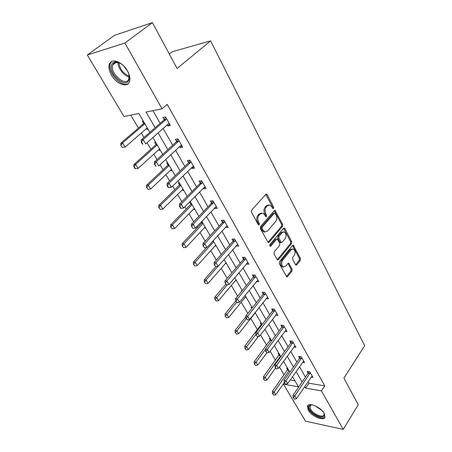 <?xml version="1.0" encoding="UTF-8"?>
<svg xmlns="http://www.w3.org/2000/svg" width="452" height="452" viewBox="0 0 452 452"><rect width="100%" height="100%" fill="white"/><g stroke="black" fill="none" stroke-linecap="round" stroke-linejoin="round"><path stroke-width="0.68" d="M273.545 208.508L273.652 207.095L267.177 194.693L266.573 194.123L265.793 194.366L251.668 210.118L251.51 212.197L258.284 224.717L258.685 225.09L259.273 224.904L259.38 223.457L258.516 221.853C257.442 219.406 257.606 217.203 259.007 215.242L260.182 213.915L262.798 213.084L264.663 214.824L265.917 216.802L266.482 216.621L266.59 215.192L265.742 213.593C264.691 211.157 264.855 208.982 266.228 207.061L267.375 205.756L269.889 204.948L271.765 206.711L272.596 208.304L273.002 208.688L273.545 208.508M272.601 208.321L272.562 207.152L265.787 194.371M258.301 224.751L258.284 223.486L257.42 221.881L258.516 221.853M265.527 216.451L265.499 215.231L264.646 213.638L265.742 213.593M308.23 410.122L307.349 406.478C308.049 401.777 320.773 406.913 324.169 413.371L325.005 416.919C324.197 421.643 311.626 416.462 308.23 410.122M111.52 75.19C109.141 70.981 108.407 67.331 109.316 64.246C111.147 57.636 122.441 61.641 127.43 70.84C129.724 75.004 130.425 78.575 129.532 81.546C127.628 88.213 116.526 84.196 111.52 75.19M295.506 264.691L295.992 265.154L296.772 264.866L300.292 260.38L300.433 258.431L293.291 245.233L292.523 245.509L279.489 261.635L279.342 263.646L286.749 276.901L287.568 276.601L291.935 271.03L292.077 269.059L288.692 263.16L287.89 263.448L285.704 266.194L283.511 266.979C281.432 265.403 281.121 263.2 282.573 260.369L291.133 249.747L293.207 248.995C295.275 250.549 295.597 252.73 294.184 255.544L292.783 257.301L292.642 259.273L295.506 264.691M149.872 132.334L138.871 113.492L123.972 116.503L87.321 54.991L114.441 35.363L152.403 22.6L177.111 68.478L210.587 40.861L364.679 345.712L343.904 378.115L358.244 404.743L343.226 429.4L305.512 421.174L283.466 384.166L298.444 386.827L292.523 376.68M152.403 22.6L124.871 43.03L162.042 108.802L146.069 112.034L155.138 127.724M308.032 381.624L308.936 383.2L324.762 385.901L167.2 104.361L162.042 108.802M324.762 385.901L321.474 390.912L343.226 429.4M282.511 226.35L282.653 224.356L275.076 210.389L274.302 210.643L260.527 226.52L260.375 228.582L268.239 242.622L269.07 242.345L282.511 226.35L281.421 226.373L281.568 224.384L274.307 210.638M284.85 228.565L291.664 241.622L291.523 243.594L278.449 259.708L277.618 260.002L277.11 259.521L274.082 253.922L274.228 251.9L279.664 245.306L279.805 243.3L277.285 239.052L276.477 239.328L270.765 246.176L270.183 246.374L269.912 244.594L283.534 228.316L284.308 228.051L284.85 228.565L283.76 228.588L290.579 241.628L291.664 241.622M210.587 40.861L172.127 51.765L169.319 54.003M152.906 110.65L160.161 123.317M163.115 128.487L172.687 145.199M175.613 150.313L184.817 166.392M187.721 171.461L196.575 186.93M199.451 191.947L207.976 206.841M210.824 211.813L219.034 226.164M221.853 231.085L229.769 244.911M232.56 249.786L240.193 263.115M242.956 267.946L250.312 280.794M253.052 285.585L260.149 297.981M262.866 302.721L269.714 314.682M272.403 319.383L279.014 330.926M281.681 335.582L288.065 346.735M290.704 351.345L296.868 362.12M299.484 366.685L305.445 377.092M167.155 124.91L167.743 125.944L170.404 125.481L165.579 116.949L162.918 117.452L164.2 119.712M179.523 146.685L180.02 147.555L182.687 147.177L178.009 138.917L175.342 139.323L176.602 141.538M191.507 167.782L191.914 168.494L194.586 168.2L190.055 160.194L187.382 160.517L188.608 162.68M203.123 188.23L203.445 188.789L206.118 188.58L201.722 180.817L199.049 181.06L200.253 183.179M214.384 208.056L214.627 208.479L217.305 208.344L213.039 200.818L210.366 200.976L211.542 203.055M225.311 227.288L228.153 227.52L224.017 220.214L221.344 220.305L222.497 222.339M235.916 245.961L238.69 246.137L234.673 239.04L232 239.063L233.13 241.052M246.216 264.092L248.916 264.211L245.018 257.324L242.345 257.273L243.458 259.228M256.267 281.647L258.855 281.777L255.069 275.082L252.397 274.969L253.487 276.89M266.064 298.67L268.516 298.845L264.832 292.337L262.166 292.167L263.233 294.049M275.579 315.225L277.907 315.439L274.324 309.111L271.663 308.891L272.714 310.733M284.822 331.339L287.043 331.582L283.562 325.423L280.901 325.152L281.935 326.966M293.811 347.017L295.936 347.289L292.54 341.3L289.89 340.977L290.902 342.757M302.552 362.284L304.586 362.577L301.286 356.747L298.642 356.379L299.636 358.125M311.061 377.149L313.01 377.471L309.801 371.787L307.162 371.374L308.134 373.092M130.764 115.13L138.408 128.074M141.329 133.024L143.973 137.504M147.053 142.725L150.906 149.245M153.799 154.149L157.013 159.596M160.064 164.76L163.025 169.771M165.89 174.625L169.636 180.975M172.653 186.088L174.777 189.682M177.613 194.49L181.862 201.682M184.851 206.745L186.184 209.005M188.998 213.768L193.71 221.751M196.665 226.757L197.258 227.763M200.044 232.481L205.197 241.204M210.773 250.657L216.338 260.075M221.203 268.318L227.147 278.392M231.339 285.489L237.645 296.167M241.193 302.185L247.837 313.434M250.781 318.428L257.482 329.774M260.527 334.932L266.59 345.204M270.126 351.193L275.466 360.233M279.466 367.007L284.105 374.872M290.212 380.002L294.936 380.81M143.346 121.153L142.369 121.339L143.634 123.509M146.55 128.492L147.171 129.549L148.149 129.379M155.714 142.34L154.737 142.493L155.974 144.617M158.861 149.55L159.392 150.454L160.37 150.318M167.709 162.884L166.726 163.002L167.941 165.087M170.799 169.969L171.24 170.732L172.229 170.624M179.348 182.817L178.359 182.907L179.551 184.941M182.382 189.783L182.744 190.405L183.727 190.326M190.637 202.163L189.654 202.219L190.817 204.219M193.62 209.01L193.908 209.502L194.897 209.451M201.196 221.977L201.761 222.938M204.536 227.684L204.75 228.051L205.739 228.028M215.141 245.82L216.276 246.074M225.446 263.448L226.514 263.612M235.464 280.585L236.475 280.669M241.984 290.902L241.475 290.873L241.696 291.252M245.255 297.196L246.159 297.263M251.99 307.247L251.001 307.168L251.775 308.49M254.798 313.332L255.583 313.406M261.256 323.129L260.273 323.027L261.296 324.773M270.285 338.588L269.302 338.469L270.302 340.186M279.076 353.645L278.093 353.509L279.082 355.199M287.642 368.318L286.664 368.165L287.63 369.826M87.321 54.991L124.871 43.03M284.381 382.861L283.466 384.166M289.851 372.103L283.551 361.312M280.856 356.69L274.33 345.514M271.607 340.853L264.849 329.276M262.098 324.564L255.092 312.569M252.318 307.812L245.057 295.376M242.255 290.574L234.724 277.681M231.893 272.827L224.085 259.454M221.226 254.555L213.124 240.673M210.237 235.729L201.824 221.316M198.903 216.322L190.168 201.355M187.224 196.309L178.144 180.755M175.167 175.658L165.731 159.494M162.726 154.347L152.912 137.532M304.721 386.522L305.631 388.098L321.474 390.912M158.132 132.905L167.822 149.668M170.788 154.799L180.105 170.918M183.043 176.003L192.004 191.512M194.914 196.547L203.547 211.474M206.423 216.457L214.734 230.836M217.587 235.774L225.593 249.623M228.418 254.51L236.136 267.861M238.933 272.703L246.374 285.574M249.148 290.37L256.324 302.783M259.064 307.535L265.991 319.513M268.708 324.22L275.392 335.779M278.087 340.441L284.54 351.605M287.206 356.221L293.438 367.001M296.083 371.572L302.1 381.991M308.936 383.2L305.631 388.098M147.171 129.549L147.883 128.927M167.743 125.944L169.692 124.215M180.02 147.555L181.907 145.798M159.392 150.454L160.081 149.821M191.914 168.494L193.744 166.715M171.24 170.732L171.913 170.088M203.445 188.789L205.219 186.992M182.744 190.405L183.393 189.755M214.627 208.479L216.35 206.66M193.908 209.502L194.541 208.847M225.48 227.582L227.147 225.746M204.75 228.051L205.366 227.39M236.012 246.131L237.475 244.459M215.288 246.069L215.886 245.408M246.244 264.143L247.419 262.753M225.525 263.589L226.107 262.917M235.486 280.624L236.051 279.946M268.567 204.942L266.284 205.813L267.375 205.756M264.646 213.638C263.601 211.208 263.759 209.033 265.132 207.112L266.284 205.813M261.454 213.056L259.086 213.954L260.182 213.915M257.42 221.881C256.346 219.44 256.51 217.242 257.917 215.288L259.086 213.954M269.07 242.345L267.979 242.345L281.421 226.373M275.262 213.406L274.867 213.028L274.319 213.208L262.262 227.158L262.154 228.593L263.058 230.271L264.844 231.944L267.499 231.074L275.663 221.514C276.991 219.599 277.149 217.452 276.132 215.067L275.262 213.406M274.539 213.045L273.228 213.254L274.319 213.208M265.053 232L263.753 231.961L261.962 230.288L261.058 228.616L261.166 227.181L273.228 213.254M277.285 259.77L290.438 243.594L290.579 241.628M276.85 239.057L275.387 239.334L269.804 246.018M285.206 238.577C286.67 235.724 286.319 233.498 284.161 231.899L282.071 232.616L279.003 236.306L278.856 238.311L281.364 242.549L282.161 242.272L285.206 238.577M283.048 231.91L280.986 232.633L282.071 232.616M280.698 242.549L279.748 242.052L277.765 238.317L277.912 236.311L280.986 232.633M283.76 228.588L283.557 228.294M292.156 248.99L290.048 249.736L291.133 249.747M283.477 266.979L282.421 266.946C280.342 265.375 280.031 263.171 281.483 260.346L290.048 249.736M286.404 276.647L290.851 270.997L290.992 269.025L287.947 263.38M295.642 264.895L299.213 260.358L299.348 258.414L292.551 245.476M144.177 122.577L143.403 123.78L120.797 143.199L122.582 142.911L125.125 147.092L147.267 127.871M122.373 147.352L125.125 147.092L122.08 147.397L120.803 145.307L122.08 147.397M144.86 123.746L122.582 142.911L121.102 145.262M120.803 145.307L120.797 143.199M141.595 142.035L141.278 142.086L142.561 144.244L142.877 144.194L141.595 142.035L143.131 139.606L141.227 139.911L163.98 119.972L165.669 117.108M169.268 123.469L168.313 123.882L145.691 143.934L143.131 139.606L165.895 119.616L166.528 118.627M142.877 144.194L142.561 144.244M141.227 139.911L141.278 142.086M127.278 70.58L128.549 73.309C129.532 76.122 129.622 78.439 128.814 80.258C125.238 89.033 107.632 72.828 111.672 64.466C112.339 62.935 113.525 62.088 115.226 61.913C117.927 61.788 120.774 63.144 123.769 65.992M119.701 62.986L115.514 62.37L113.695 63.365L112.74 64.935C109.503 72.896 125.503 87.225 128.718 79.253L129.114 75.264M127.498 70.981L123.436 65.676M111.768 61.404L110.265 63.642C106.745 72.094 122.283 88.648 128.594 83.253M323.841 412.834L323.999 413.184C327.18 420.094 313.502 416.484 309.795 409.557C308.558 407.32 308.716 405.823 310.258 405.077L312.185 404.845M311.84 404.828L311.055 405.026L309.919 406.258L310.614 409.173C313.326 414.264 323.406 418.394 324.05 414.608L323.988 413.156M308.055 405.359L308.789 409.354C311.823 414.981 322.671 420.145 324.988 416.987M156.499 143.679L155.748 144.889L133.837 164.584L135.634 164.358L138.097 168.404L159.556 148.917M135.408 168.686L138.097 168.404L135.108 168.72L135.408 168.686L134.171 166.664L133.871 166.703L135.108 168.72M157.223 144.922L135.634 164.358L134.171 166.664M133.871 166.703L133.837 164.584M168.449 164.149L167.72 165.359L146.476 185.303L148.279 185.139L150.663 189.06L171.472 169.33M146.533 187.427L148.03 189.36L146.533 187.427L146.476 185.303M169.206 165.455L148.279 185.139L146.832 187.405M150.663 189.06L148.03 189.36M154.753 164.178L154.431 164.217L155.991 166.268L154.753 164.178L156.268 161.799L154.358 162.036L176.382 141.798L178.02 138.933M181.574 145.211L180.647 145.646L158.742 165.98L156.268 161.799L178.303 141.516L178.919 140.521M155.991 166.268L155.674 166.308M154.358 162.036L154.431 164.217M167.483 185.614L167.167 185.636L168.364 187.665L168.686 187.636L167.483 185.614L168.98 183.275L167.065 183.45L188.399 162.946L189.919 160.211M193.49 166.274L192.592 166.726L171.376 187.326L168.98 183.275L190.326 162.72L190.919 161.731M168.686 187.636L171.376 187.326M167.065 183.45L167.167 185.636M180.043 184.009L179.337 185.218L158.725 205.383L160.533 205.281L162.844 209.084L183.032 189.134M158.805 207.519L160.268 209.4L158.805 207.519L158.725 205.383M180.84 185.371L160.533 205.281L159.11 207.502M162.844 209.084L160.268 209.4M191.298 203.287L190.614 204.496L170.607 224.864L172.421 224.813L174.664 228.503L194.258 208.361M170.709 227.006L172.139 228.842L170.709 227.006L170.607 224.864M192.123 204.705L172.421 224.813L171.014 226.994M174.664 228.503L172.139 228.842M202.225 222.005L201.558 223.215L182.133 243.764L183.953 243.764L186.128 247.34L205.151 227.023M182.258 245.911L183.653 247.696L182.258 245.911L182.133 243.764M203.084 223.474L183.953 243.764L182.563 245.911M186.128 247.34L183.653 247.696M179.811 206.366L179.495 206.383L180.659 208.344L180.981 208.327L179.811 206.366L181.292 204.072L179.371 204.185L200.05 183.444L201.451 180.845M205.044 186.687L183.614 207.999L181.292 204.072L202.552 182.286M180.981 208.327L183.614 207.999M179.371 204.185L179.495 206.383M191.761 226.475L192.891 228.373L191.761 226.475L193.213 224.22L191.292 224.277L211.35 203.321L212.649 200.841M216.254 206.491L195.467 228.028L193.213 224.22L213.836 202.219M192.891 228.373L195.467 228.028M191.292 224.277L191.439 226.48M203.338 245.967L204.434 247.809L203.338 245.967L204.779 243.752L202.852 243.752L222.305 222.604L223.52 220.231M227.124 225.701L206.959 247.442L204.779 243.752L224.78 221.553M204.434 247.809L206.959 247.442M202.852 243.752L203.016 245.961M206.649 247.487L193.326 262.109L195.145 262.16L197.258 265.635L215.74 245.159M193.467 264.256L194.835 266.002L193.467 264.256L193.326 262.109M213.728 241.713L195.145 262.16L193.772 264.267M197.258 265.635L194.835 266.002M214.57 264.866L215.632 266.657L214.57 264.866L215.988 262.697L214.062 262.646L232.944 241.323L234.079 239.046M237.679 244.351L218.107 266.273L215.988 262.697L235.402 240.323M215.632 266.657L218.107 266.273M214.062 262.646L214.248 264.861M215.903 266.612L204.197 279.929L206.01 280.02L208.067 283.398L226.028 262.781M204.355 282.076L205.688 283.783L204.355 282.076L204.197 279.929M218.067 266.279L206.01 280.02L204.66 282.093M208.067 283.398L205.688 283.783M225.463 283.206L226.497 284.941L225.463 283.206L226.864 281.076L224.938 280.974L243.278 259.499L244.34 257.312M247.928 262.459L228.921 284.545L226.864 281.076L245.713 258.55M226.497 284.941L228.921 284.545M224.938 280.974L225.141 283.189M225.78 284.263L214.751 297.241L216.57 297.376L218.57 300.653L236.029 279.912M214.932 299.388L216.237 301.055L214.932 299.388L214.751 297.241M227.203 284.828L215.237 299.416M218.57 300.653L216.237 301.055M236.04 301.009L237.04 302.693L236.04 301.009L237.424 298.913L235.498 298.772L253.312 277.161L254.312 275.048M257.883 280.054L239.419 302.281L237.424 298.913L255.73 276.251M237.04 302.693L239.419 302.281M235.498 298.772L235.718 300.987M235.741 301.021L225.017 314.067L226.836 314.242L228.774 317.428L245.758 296.58M225.209 316.219L226.486 317.841L225.209 316.219L225.017 314.067M236.554 302.388L225.514 316.247M228.774 317.428L226.486 317.841M246.312 318.298L247.284 319.937L246.312 318.298L247.679 316.236L245.752 316.05L263.064 294.32L264.008 292.286M267.561 297.15L249.617 319.507L247.679 316.236L265.471 293.455M247.284 319.937L249.617 319.507M245.752 316.05L245.99 318.264M245.837 316.807L234.995 330.429L236.814 330.638L238.701 333.74L255.227 312.795M235.204 332.576L236.452 334.164L235.204 332.576L234.995 330.429M246.267 318.728L235.509 332.615M238.701 333.74L236.452 334.164M256.29 335.096L257.233 336.683L256.29 335.096L257.64 333.067L255.719 332.841L272.55 311.004L273.437 309.038M276.969 313.778L259.521 336.248L257.64 333.067L274.935 310.185M257.233 336.683L259.521 336.248M255.719 332.841L255.968 335.056M261.685 323.864L244.701 346.339L246.521 346.588L248.357 349.605L258.414 336.457M244.927 348.492L246.148 350.04L244.927 348.492L244.701 346.339M255.894 334.401L245.227 348.532M248.357 349.605L246.148 350.04M265.985 351.419L266.906 352.961L265.985 351.419L267.318 349.424L265.403 349.159L281.771 327.237L282.613 325.327M286.122 329.949L269.149 352.515L267.318 349.424L284.144 326.457M266.906 352.961L269.149 352.515M265.403 349.159L265.669 351.373M270.686 339.277L254.148 361.826L255.962 362.108L257.753 365.046L266.736 352.939M254.386 363.973L255.583 365.487L254.386 363.973L254.148 361.826M265.431 349.424L254.685 364.024M257.753 365.046L255.583 365.487M275.415 367.29L276.308 368.792L275.415 367.29L276.731 365.323L274.816 365.03L290.743 343.028L291.546 341.175M295.026 345.684L278.517 368.335L276.731 365.323L293.099 342.283M276.308 368.792L278.517 368.335M274.816 365.03L275.098 367.239M279.455 354.295L263.346 376.9L265.154 377.217L266.895 380.075L275.573 368.041M263.595 379.047L264.77 380.527L263.595 379.047L263.346 376.9M280.489 356.063L263.895 379.098M266.895 380.075L264.77 380.527M284.59 382.731L285.455 384.189L284.59 382.731L285.89 380.793L283.98 380.465L299.484 358.396L300.241 356.6M303.693 361.001L287.625 383.72L285.89 380.793L301.817 357.69M285.455 384.189L287.625 383.72M283.98 380.465L284.268 382.674M287.997 368.922L272.296 391.585L274.11 391.929L275.805 394.709L284.263 382.635M272.562 393.726L273.709 395.172L272.562 393.726L272.296 391.585M289.043 370.725L272.861 393.782M275.805 394.709L273.709 395.172M293.512 397.749L294.359 399.172L293.512 397.749L294.8 395.845L292.89 395.489L307.987 373.363L308.71 371.617M312.134 375.917L296.484 398.698L294.8 395.845L310.309 372.691M294.359 399.172L296.484 398.698M292.89 395.489L293.195 397.692M272.562 207.152L273.652 207.095M258.284 223.486L259.38 223.457M265.499 215.231L266.59 215.192M265.132 207.112L266.228 207.061M257.917 215.288L259.007 215.242M266.087 194.761L267.177 194.693M274.562 210.977L275.652 210.931M281.568 224.384L282.653 224.356M261.166 227.181L262.262 227.158M261.058 228.616L262.154 228.593M261.962 230.288L263.058 230.271M290.438 243.594L291.523 243.594M277.358 259.691L278.449 259.708M275.387 239.334L276.477 239.328M269.906 246.17L270.765 246.176M277.912 236.311L279.003 236.306M277.765 238.317L278.856 238.311M279.748 242.052L280.839 242.052M281.483 260.346L282.573 260.369M288.093 263.601L289.184 263.629M290.992 269.025L292.077 269.059M290.851 270.997L291.935 271.03M286.483 276.556L287.568 276.601M292.715 245.718L293.8 245.718M299.348 258.414L300.433 258.431M299.213 260.358L300.292 260.38M295.687 264.838L296.772 264.866M143.403 123.78L144.736 123.537M143.668 123.458L144.589 123.289M166.161 119.283L164.245 119.639M165.895 119.616L163.98 119.972M129.227 76.942C123.933 76.004 117.678 67.896 118.096 62.438M118.899 62.67C119.865 69.105 123.3 73.586 129.21 76.111M321.841 410.405L315.117 405.8M317.106 406.8L320.169 408.896M155.748 144.889L157.087 144.691M156.008 144.567L156.934 144.425M167.72 165.359L169.065 165.206M167.969 165.031L168.901 164.923M178.563 141.177L176.642 141.465M178.303 141.516L176.382 141.798M190.575 162.387L188.653 162.607M190.326 162.72L188.399 162.946M179.337 185.218L180.681 185.105M179.58 184.891L180.512 184.811M190.614 204.496L191.959 204.423M190.846 204.168L191.778 204.112M201.558 223.215L202.908 223.175M201.79 222.887L202.722 222.859M202.219 182.941L200.292 183.105M201.976 183.28L200.05 183.444M213.508 202.869L211.581 202.982M213.276 203.214L211.35 203.321M224.463 222.209L222.537 222.265M224.232 222.548L222.305 222.604M212.463 241.402L213.542 241.396M212.768 241.069L213.35 241.063M235.091 240.972L233.164 240.984M234.87 241.317L232.944 241.323M245.413 259.199L243.492 259.16M245.199 259.538L243.278 259.499M255.442 276.901L253.521 276.816M255.233 277.245L253.312 277.161M265.188 294.105L263.267 293.981M264.985 294.444L263.064 294.32M274.663 310.829L272.748 310.665M274.466 311.174L272.55 311.004M261.126 325.056L261.674 325.112M261.318 324.722L261.923 324.785M283.879 327.095L281.963 326.892M283.686 327.44L281.771 327.237M270.138 340.469L271.482 340.633M270.324 340.136L271.256 340.249M292.839 342.921L290.935 342.684M292.653 343.266L290.743 343.028M278.918 355.481L280.257 355.667M279.104 355.148L280.031 355.278M301.569 358.323L299.665 358.057M301.388 358.668L299.484 358.396M287.472 370.109L288.811 370.318M287.653 369.776L288.579 369.922M310.066 373.324L308.168 373.024M309.886 373.668L307.987 373.363M109.316 64.246L110.322 63.495M266.075 194.157L266.573 194.123M274.613 210.412L275.076 210.389M263.753 231.961L264.844 231.944M280.274 242.549L281.364 242.549M283.879 228.057L284.308 228.051M282.421 266.946L283.511 266.979M288.303 263.149L288.692 263.16M292.896 245.233L293.291 245.233M116.266 62.263L112.74 64.935M116.153 62.274L115.226 61.913M311.055 405.026L310.258 405.077M310.541 405.314L309.919 406.258"/></g></svg>
